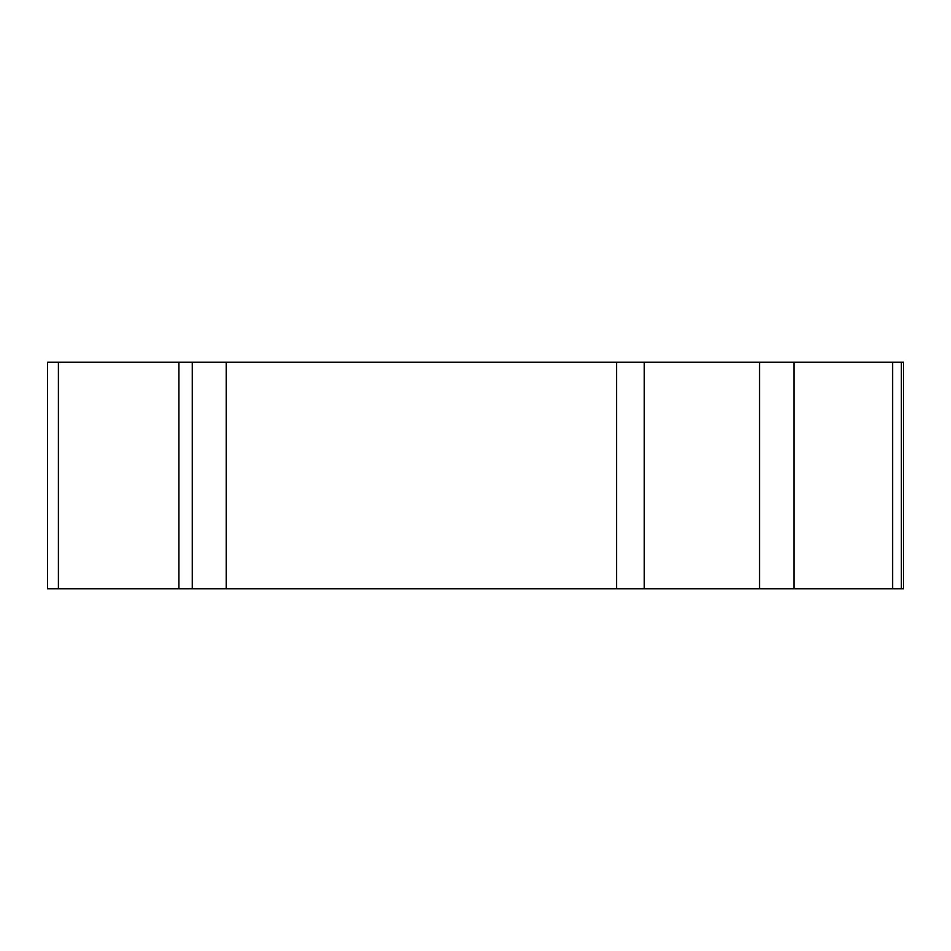 <?xml version="1.0" encoding="UTF-8"?>
<svg xmlns="http://www.w3.org/2000/svg" width="951" height="951" viewBox="0 0 951 951"><rect width="100%" height="100%" fill="white"/><g stroke="black" fill="none" stroke-linecap="round" stroke-linejoin="round"><path stroke-width="1.43" d="M58.403 362.236L226.195 362.236L226.195 588.764L47.55 588.764L47.55 362.236L58.403 362.236L58.403 588.764M901.358 362.236L901.358 588.764L903.45 588.764L903.45 362.236L226.195 362.236M901.358 588.764L226.195 588.764M178.871 362.236L178.871 588.764M192.28 362.236L192.28 588.764M616.557 362.236L616.557 588.764M644.207 362.236L644.207 588.764M759.54 362.236L759.54 588.764M793.942 362.236L793.942 588.764M892.597 362.236L892.597 588.764"/></g></svg>
